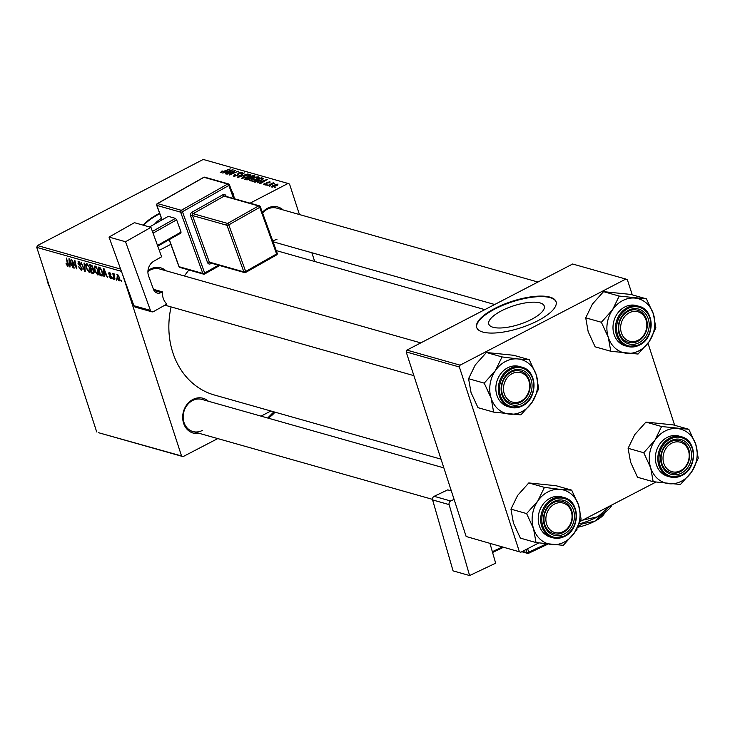 <?xml version="1.0" encoding="UTF-8"?>
<svg xmlns="http://www.w3.org/2000/svg" width="735" height="735" viewBox="0 0 735 735"><rect width="100%" height="100%" fill="white"/><g stroke="black" fill="none" stroke-linecap="round" stroke-linejoin="round"><path stroke-width="1.1" d="M531.589 319.348A29.161 9.73 -18 0 0 544.258 306.072A29.161 9.73 -18 0 0 501.463 310.822A29.161 9.73 -18 0 0 488.793 324.089A29.161 9.73 -18 0 0 531.589 319.348M537.928 320.69A41.73 13.928 -18 0 0 556.055 301.69A41.73 13.928 -18 0 0 494.802 308.479A41.73 13.928 -18 0 0 476.675 327.479A41.73 13.928 -18 0 0 537.928 320.69M556.129 301.938A41.73 13.928 -18 0 0 494.967 308.985A41.73 13.928 -18 0 0 476.758 327.727M159.587 213.26A41.73 13.928 -18 0 0 159.155 213.49A41.73 13.928 -18 0 0 143.288 225.195M159.771 213.747A41.73 13.928 -18 0 0 159.311 213.986A41.73 13.928 -18 0 0 143.748 225.333M199.258 433.347A18.081 15.251 -74.2 0 1 183.015 420.944A18.081 15.251 -74.2 0 1 192.892 399.472A18.081 15.251 -74.2 0 1 208.354 401.218M443.848 467.873L201.987 399.417A16.694 14.084 105.8 0 0 192.579 400.52A16.694 14.084 105.8 0 0 183.153 417.149A16.694 14.084 105.8 0 0 192.901 431.546A16.694 14.084 105.8 0 0 202.309 430.453M147.983 270.645A18.081 15.251 -74.2 0 1 150.51 269.028A18.081 15.251 -74.2 0 1 165.972 270.774M420.778 342.896L159.605 268.973A16.694 14.084 105.8 0 0 150.197 270.067A16.694 14.084 105.8 0 0 147.919 271.518M262.386 212.415A18.081 15.251 -74.2 0 1 267.659 208.18A18.081 15.251 -74.2 0 1 283.113 209.925M537.928 282.038L276.755 208.124A16.694 14.084 105.8 0 0 267.347 209.218A16.694 14.084 105.8 0 0 262.597 212.994M441.018 459.154L214.326 394.989A77.901 65.718 -74.2 0 1 171.09 306.927M184.43 276.002A77.901 65.718 -74.2 0 1 188.886 269.993M250.056 203.182L288.028 183.456L289.553 184.118L299.439 214.547M311.861 252.757L314.69 261.476M122.525 274.348L181.536 455.957L183.061 456.619L217.771 438.584M261.017 416.129L270.884 411.003M183.061 456.619L98.242 432.621L181.536 455.957M98.178 270.452C99.087 273.236 98.913 274.715 97.636 274.908L94.677 270.645L94.117 266.97L95.182 266.079L98.178 270.452M98.196 274.872L98.582 274.412M94.585 266.107L95.182 266.079M104.315 274.532L104.471 276.737L103.901 276.581L103.405 268.505L104.039 268.688L107.567 277.619L106.097 275.037L104.315 274.532L105.472 273.935M67.629 265.491L66.38 258.031L68.364 264.398L67.923 266.502L66.269 264.278L66.058 263.498L66.545 263.534L67.629 265.491L68.502 265.124M80.896 269.24L81.061 267.264L78.002 263.323L78.654 261.403L81.006 264.536L78.976 262.413L78.507 263.415L81.943 268.137L81.199 270.25L78.682 266.86L80.896 269.24L82.118 268.826M81.796 270.241L81.199 270.25L82.118 269.773M78.094 261.412L78.654 261.403M79.656 262.064L78.581 262.423L79.527 261.926M84.599 263.185L85.242 271.298L84.571 271.105L80.969 262.156L84.589 269.975L84.038 263.029L84.599 263.185M89.817 268.091C90.727 270.866 90.543 272.345 89.275 272.538L86.317 268.275L85.747 264.609L86.813 263.709L89.817 268.091M89.835 272.51L90.212 272.051M86.216 263.736L86.813 263.709M121.266 280.357L121.551 281.569L120.733 280.21L121.266 280.357M121.44 271.344L36.75 247.383L96.717 431.95M94.273 271.38L93.703 273.686L91.691 273.117L89.707 264.628L91.737 265.335L94.273 271.38M69.88 264.784L70.036 266.989L69.467 266.833L68.971 258.766L69.614 258.94L73.132 267.871L71.672 265.289L69.88 264.784L71.038 264.187M72.995 262.992L74.18 268.165L73.656 268.018L71.681 259.529L76.072 267.503L74.373 260.291L74.896 260.438L76.881 268.927L72.48 260.971L72.995 262.992M111.702 278.28L110.939 278.675L108.991 276.167L110.709 277.885L111.077 277.104L108.605 273.677L109.111 272.18L110.93 274.449L109.34 272.97L109.074 273.686L111.582 277.187L110.939 278.675L111.454 278.666M110.709 277.885L111.472 276.902M109.91 272.676L109.074 273.686M102.395 275.873L100.052 275.487L98.067 266.998L99.997 267.65L102.229 271.417L102.349 275.901M119.465 277.518L119.107 280.981L117.04 278.096L117.379 274.522L119.465 277.518M116.911 274.541L117.379 274.522M116.433 278.988L116.709 280.2L115.891 278.841L116.433 278.988M114.421 274.394L114.697 279.631L114.164 279.484L112.721 273.31L113.548 274.734L113.934 273.549L114.421 274.339M112.905 277.995L113.181 279.208L112.363 277.839L112.905 277.995M265.932 185.284L267.173 184.742L265.932 185.284M269.46 186.286L270.7 185.734L269.46 186.286M250.24 180.929L251.903 178.678L256.056 177.071L258.738 176.878L256.984 179.184L249.79 180.599M259.023 177.751L258.738 176.878L259.189 177.208M257.213 182.822L267.466 179.432L260.309 183.695L259.786 183.548L261.752 182.39L259.969 181.885L257.213 182.822M255.027 176.152L250.332 178.917L246.446 179.772L244.433 179.202L253.125 175.371L255.017 176.088M237.984 177.383L237.313 177.19L244.387 172.9L238.857 176.731L248.026 173.929L237.984 177.383M220.528 172.523L221.988 170.97L222.613 171.071L221.483 172.054L230.321 168.921L223.954 171.733L220.178 172.284M221.887 171.411L221.63 172.523M226.922 174.25L235.099 170.272L235.65 170.428L230.432 174.287L238.315 171.181L229.623 175.013L229.072 174.856L234.272 170.998L226.922 174.25M159.284 250.332L170.851 244.323M288.028 183.456L203.218 159.449L37.467 245.554L120.614 269.083M222.778 173.074L233.032 169.684L225.875 173.956L225.351 173.8L227.326 172.642L225.535 172.137L222.778 173.074M233.803 176.281L234.897 174.461L235.512 174.553L234.493 175.196L234.75 175.812L237.083 175.417L238.728 172.89L242.219 172.201L241.236 173.892L240.639 173.782L241.282 172.679L239.298 173.01L237.681 175.527L233.234 175.904M234.493 175.196L234.924 176.354M242.486 173.037L242.219 172.201L242.697 172.532M241.824 173.57L241.282 172.679M241.879 178.559L243.542 176.308L247.695 174.7L250.378 174.517L248.623 176.813L241.429 178.237M250.663 175.389L250.378 174.517L250.828 174.838M269.993 182.427L269.754 181.71L269.212 182.951L268.587 182.859L269.019 182.078L267.687 182.326L266.428 184.191L263.543 184.696L264.334 183.281L264.958 183.382L264.288 184.329L265.849 184.072L267.035 182.243L270.177 181.995M264.242 184.779L264.049 184.163L264.425 184.77M268.587 182.859L269.019 182.078M263.369 178.614L261.283 180.259L255.284 182.124L252.794 181.573L261.485 177.741L263.369 178.458M271.711 187.002L272.74 185.477L278.023 184.053L276.865 185.633L271.353 186.754M267.439 185.716L273.227 182.776L273.76 182.932L272.446 183.502L274.725 183.291L267.439 185.716M274.293 187.655L275.533 187.103L274.293 187.655M460.082 365.157L459.366 366.986L406.179 351.936L406.896 350.108L460.082 365.157L625.834 279.061L627.359 279.723L632.275 294.845M647.994 343.245L674.657 425.289M406.179 351.936L466.146 536.504L520.858 552.224L538.737 542.945M580.328 521.336L655.886 482.096M520.858 552.224L466.146 536.504M459.366 366.986L519.333 551.562M625.834 279.061L572.648 264.012L406.896 350.108M36.75 247.383L37.467 245.554M274.026 242.045A18.081 15.251 -74.2 0 1 273.181 242.173M272.602 240.584A16.694 14.084 105.8 0 0 277.067 239.151M154.708 224.037A29.161 9.73 162 0 1 161.434 218.341M235.246 170.731L235.099 170.272M232.692 172.688L232.536 172.22M232.545 169.978L232.389 169.5M229.761 170.731L226.738 171.742L228.162 172.146L231.782 170.024L229.761 170.731M227.005 172.55L226.738 171.742M238.057 175.325L237.607 173.947M247.502 175.132L244.02 176.483L242.826 178.1L248.182 176.62L249.441 174.985L247.502 175.132M250.001 175.996L249.441 174.985M243 178.623L242.522 177.87L242.77 178.642M253.382 176.179L253.125 175.371M252.638 175.968L249.928 177.163L253.336 176.988L253.529 176.225L252.638 175.968M250.194 177.98L249.928 177.163M253.446 177.337L253.529 176.225M248.908 177.613L245.977 178.908L249.836 178.761L250.019 177.925L248.908 177.613M246.243 179.717L245.977 178.908M249.946 179.101L250.019 177.925M247.667 179.79L247.511 179.303M267.191 182.712L267.035 182.243M266.98 179.717L266.823 179.248M264.196 180.479L261.173 181.49L262.597 181.894L266.217 179.763L264.196 180.479M261.44 182.298L261.173 181.49M260.925 180.442L262.285 178.807L261.485 177.741M261.761 178.55L260.998 178.339L254.338 181.269L260.806 180.084M254.595 182.069L254.338 181.269M255.229 182.124L255.008 181.462M255.872 177.502L252.39 178.844L251.195 180.461L256.552 178.991L257.801 177.346L255.872 177.502M258.362 178.357L257.801 177.346M251.361 180.994L250.883 180.24L251.131 181.003M277.288 184.421L273.346 185.578L272.428 186.635L276.342 185.486L277.288 184.421L277.665 185.174M272.566 187.048L272.244 186.506L272.428 187.057M92.84 272.52L91.691 273.117M90.46 265.776L91.085 268.422L92.665 268.541L92.555 267.402L90.46 265.776L91.544 265.216M92.077 265.657L91.36 266.024M93.262 268.229L91.93 268.661M93.29 268.385L91.315 269.414L91.985 272.281L94.466 272.18M93.17 269.332L91.315 269.414M94.135 271.004L92.426 269.727M93.464 272.657L93.74 271.215M87.18 263.865L85.747 264.609M87.805 264.38L86.381 265.39L86.849 268.468L88.981 271.527L90.368 270.976M89.661 267.641L87.134 264.729L86.381 265.39M88.981 271.527L89.266 267.843M85.205 270.783L84.571 271.105M85.113 269.699L84.589 269.975M79.803 265.087L79.215 265.399M68.493 265.041L67.942 265.326M70.009 266.557L69.467 266.833M69.687 261.458L69.834 263.847L71.258 264.251L69.531 259.786L69.687 261.458M76.789 268.532L76.33 268.771M104.444 276.296L103.901 276.581M104.122 271.197L104.269 273.595L105.693 273.999L103.966 269.534L104.122 271.197M102.735 275.294L101.54 275.91M101.219 274.881L100.052 275.487M99.896 267.586L98.83 268.137L100.346 274.642L102.808 274.366M100.787 268.431L98.83 268.137M102.091 271.013L100.291 268.688M101.017 274.835C102.33 275 102.56 273.797 101.687 271.215M95.541 266.235L94.117 266.97M96.166 266.741L94.742 267.76L95.219 270.829L97.342 273.898L98.729 273.346M98.021 270.002L95.495 267.09L94.742 267.76M97.342 273.898L97.626 270.214M118.133 275.037L117.379 275.322L118.059 274.963M119.336 277.159L117.618 275.313L117.526 278.152L118.85 280.191L119.915 279.732M118.85 280.191L118.941 277.371M114.412 274.284L113.548 274.734M495.372 370.66A27.994 23.621 -74.2 0 1 505.551 361.445A27.994 23.621 -74.2 0 1 517.909 358.946L502.051 356.925L495.372 370.66L484.218 383.128L491.164 398.251L493.635 412.105L520.885 414.889L532.039 402.422L538.718 388.696L536.247 374.832L529.301 359.709L517.909 358.946A27.994 23.621 -74.2 0 1 536.247 374.832A27.994 23.621 -74.2 0 1 532.039 402.422A27.994 23.621 -74.2 0 1 509.502 414.136A27.994 23.621 -74.2 0 1 491.164 398.251A27.994 23.621 105.8 0 1 495.372 370.66M511.312 371.147A18.081 15.251 -74.2 0 1 531.139 379.793A18.081 15.251 -74.2 0 1 521.85 403.57A18.081 15.251 -74.2 0 1 502.023 394.915A18.081 15.251 -74.2 0 1 511.312 371.147M520.72 402.118A16.694 14.084 105.8 0 0 530.155 385.489A16.694 14.084 105.8 0 0 520.408 371.092A16.694 14.084 105.8 0 0 511 372.186A16.694 14.084 105.8 0 0 501.573 388.815A16.694 14.084 105.8 0 0 511.312 403.212A16.694 14.084 105.8 0 0 520.72 402.118M522.227 405.94A20.865 17.603 -74.2 0 1 510.467 407.309L522.364 405.931C537.992 398.921 537.68 370.578 521.832 367.16L519.388 366.462A20.865 17.603 105.8 0 0 507.628 367.831A20.865 17.603 105.8 0 0 495.84 388.622A20.865 17.603 105.8 0 0 508.023 406.62L510.467 407.309A20.865 17.603 -74.2 0 1 498.284 389.32A20.865 17.603 -74.2 0 1 510.072 368.529A20.865 17.603 -74.2 0 1 521.832 367.16A20.865 17.603 -74.2 0 1 534.014 385.011A20.865 17.603 -74.2 0 1 522.456 405.821M493.635 412.105L477.989 407.677L471.043 392.554L468.572 378.7L475.251 364.964L486.405 352.497L502.051 356.925M468.572 378.7L484.218 383.128M486.405 352.497L513.655 355.281L529.301 359.709M513.609 372.976A15.306 12.908 105.8 0 0 503.824 392.095A15.306 12.908 105.8 0 0 519.553 401.733A15.306 12.908 105.8 0 0 529.338 382.623A15.306 12.908 105.8 0 0 513.609 372.976M519.103 402.835A16.694 14.084 -74.2 0 1 511.312 403.212A16.694 14.084 -74.2 0 1 501.582 387.841A16.694 14.084 -74.2 0 1 512.617 371.469A16.694 14.084 -74.2 0 1 520.408 371.092A16.694 14.084 -74.2 0 1 530.137 386.463A16.694 14.084 -74.2 0 1 519.103 402.835M553.087 504.936A15.306 12.908 105.8 0 0 547.253 525.773A15.306 12.908 105.8 0 0 564.847 530.67A15.306 12.908 105.8 0 0 570.672 509.833A15.306 12.908 105.8 0 0 553.087 504.936M564.664 531.635A16.694 14.084 -74.2 0 1 553.703 533.665A16.694 14.084 -74.2 0 1 543.992 520.233A16.694 14.084 -74.2 0 1 551.829 503.558A16.694 14.084 -74.2 0 1 562.789 501.536A16.694 14.084 -74.2 0 1 572.501 514.969A16.694 14.084 -74.2 0 1 564.664 531.635M537.754 501.105A27.994 23.621 -74.2 0 1 547.933 491.89A27.994 23.621 -74.2 0 1 560.3 489.4L544.433 487.369L537.754 501.105L526.6 513.572L533.546 528.695L536.017 542.559L563.267 545.342L574.421 532.875L581.1 519.14L578.629 505.285L571.683 490.153L560.3 489.4A27.994 23.621 -74.2 0 1 578.629 505.285A27.994 23.621 -74.2 0 1 574.421 532.875A27.994 23.621 -74.2 0 1 551.884 544.58A27.994 23.621 -74.2 0 1 533.546 528.695A27.994 23.621 105.8 0 1 537.754 501.105M553.694 501.592A18.081 15.251 -74.2 0 1 573.52 510.237A18.081 15.251 -74.2 0 1 564.232 534.014A18.081 15.251 -74.2 0 1 544.405 525.369A18.081 15.251 -74.2 0 1 553.694 501.592M563.111 532.563A16.694 14.084 105.8 0 0 572.537 515.933A16.694 14.084 105.8 0 0 562.789 501.536A16.694 14.084 105.8 0 0 553.382 502.63A16.694 14.084 105.8 0 0 543.955 519.268A16.694 14.084 105.8 0 0 553.703 533.665A16.694 14.084 105.8 0 0 563.111 532.563M550.01 498.284A20.865 17.603 105.8 0 0 538.222 519.075A20.865 17.603 105.8 0 0 550.405 537.064L552.849 537.763A20.865 17.603 -74.2 0 1 540.666 519.764A20.865 17.603 -74.2 0 1 552.454 498.973A20.865 17.603 -74.2 0 1 564.214 497.604A20.865 17.603 -74.2 0 1 576.396 515.602A20.865 17.603 -74.2 0 1 564.609 536.385A20.865 17.603 -74.2 0 1 552.849 537.763L564.756 536.375C580.384 529.365 580.071 501.022 564.214 497.604L561.77 496.915A20.865 17.603 105.8 0 0 550.01 498.284M536.017 542.559L520.371 538.13L513.425 522.998L510.954 509.144L517.633 495.408L528.787 482.941L544.433 487.369M510.954 509.144L526.6 513.572M528.787 482.941L556.037 485.725L571.683 490.153M639.606 339.368A15.306 12.908 105.8 0 0 645.44 318.531A15.306 12.908 105.8 0 0 627.846 313.634A15.306 12.908 105.8 0 0 622.021 334.48A15.306 12.908 105.8 0 0 639.606 339.368M626.597 312.265A16.694 14.084 -74.2 0 1 637.557 310.234A16.694 14.084 -74.2 0 1 647.269 323.666A16.694 14.084 -74.2 0 1 639.422 340.342A16.694 14.084 -74.2 0 1 628.462 342.363A16.694 14.084 -74.2 0 1 618.751 328.931A16.694 14.084 -74.2 0 1 626.597 312.265M610.785 351.256L595.139 346.828L588.184 331.706L585.721 317.842L592.392 304.115L603.545 291.648L630.795 294.432L646.451 298.86L619.201 296.076L612.521 309.812L601.368 322.27L608.314 337.402L610.785 351.256L638.035 354.04L649.189 341.573A27.994 23.621 -74.2 0 1 639.009 350.788A27.994 23.621 -74.2 0 1 626.643 353.278A27.994 23.621 -74.2 0 1 608.314 337.402A27.994 23.621 -74.2 0 1 612.521 309.812A27.994 23.621 -74.2 0 1 635.058 298.098A27.994 23.621 -74.2 0 1 653.397 313.983L646.451 298.86M639 342.712A18.081 15.251 -74.2 0 1 619.173 334.067A18.081 15.251 -74.2 0 1 628.462 310.289A18.081 15.251 -74.2 0 1 648.288 318.944A18.081 15.251 -74.2 0 1 639 342.712M628.149 311.337A16.694 14.084 105.8 0 0 618.723 327.966A16.694 14.084 105.8 0 0 628.462 342.363A16.694 14.084 105.8 0 0 637.87 341.27A16.694 14.084 105.8 0 0 647.305 324.631A16.694 14.084 105.8 0 0 637.557 310.234A16.694 14.084 105.8 0 0 628.149 311.337M639.376 345.092A20.865 17.603 -74.2 0 1 627.616 346.461L639.514 345.082C655.142 338.063 654.83 309.72 638.981 306.302L636.538 305.613A20.865 17.603 105.8 0 0 624.778 306.982A20.865 17.603 105.8 0 0 612.99 327.773A20.865 17.603 105.8 0 0 625.173 345.772L627.616 346.461A20.865 17.603 -74.2 0 1 615.434 328.462A20.865 17.603 -74.2 0 1 627.221 307.671A20.865 17.603 -74.2 0 1 638.981 306.302A20.865 17.603 -74.2 0 1 651.155 324.163A20.865 17.603 -74.2 0 1 639.606 344.963M649.189 341.573L655.868 327.838L653.397 313.983A27.994 23.621 105.8 0 1 649.189 341.573M585.721 317.842L601.368 322.27M603.545 291.648L619.201 296.076M679.085 471.328A15.306 12.908 105.8 0 0 688.87 452.218A15.306 12.908 105.8 0 0 673.141 442.571A15.306 12.908 105.8 0 0 663.356 461.69A15.306 12.908 105.8 0 0 679.085 471.328M672.148 441.064A16.694 14.084 -74.2 0 1 679.939 440.688A16.694 14.084 -74.2 0 1 689.669 456.058A16.694 14.084 -74.2 0 1 678.635 472.43A16.694 14.084 -74.2 0 1 670.853 472.807A16.694 14.084 -74.2 0 1 661.114 457.436A16.694 14.084 -74.2 0 1 672.148 441.064M653.167 481.701L637.521 477.272L630.575 462.15L628.103 448.295L634.783 434.56L645.936 422.092L673.187 424.876L688.833 429.304L661.583 426.52L654.903 440.256L643.75 452.723L650.695 467.846L653.167 481.701L680.417 484.484L691.571 472.017A27.994 23.621 -74.2 0 1 681.391 481.241A27.994 23.621 -74.2 0 1 669.034 483.731A27.994 23.621 -74.2 0 1 650.695 467.846A27.994 23.621 -74.2 0 1 654.903 440.256A27.994 23.621 -74.2 0 1 677.449 428.551A27.994 23.621 -74.2 0 1 695.779 444.427L688.833 429.304M681.382 473.165A18.081 15.251 -74.2 0 1 661.555 464.511A18.081 15.251 -74.2 0 1 670.844 440.743A18.081 15.251 -74.2 0 1 690.67 449.388A18.081 15.251 -74.2 0 1 681.382 473.165M670.531 441.781A16.694 14.084 105.8 0 0 661.105 458.41A16.694 14.084 105.8 0 0 670.853 472.807A16.694 14.084 105.8 0 0 680.261 471.714A16.694 14.084 105.8 0 0 689.687 455.084A16.694 14.084 105.8 0 0 679.939 440.688A16.694 14.084 105.8 0 0 670.531 441.781M681.758 475.536A20.865 17.603 -74.2 0 1 669.998 476.905L681.905 475.527C697.533 468.517 697.212 440.173 681.363 436.755L678.919 436.057A20.865 17.603 105.8 0 0 667.159 437.435A20.865 17.603 105.8 0 0 655.372 458.217A20.865 17.603 105.8 0 0 667.555 476.216L669.998 476.905A20.865 17.603 -74.2 0 1 657.816 458.916A20.865 17.603 -74.2 0 1 669.603 438.124A20.865 17.603 -74.2 0 1 681.363 436.755A20.865 17.603 -74.2 0 1 693.546 454.607A20.865 17.603 -74.2 0 1 681.988 475.416M691.571 472.017L698.25 458.291L695.779 444.427A27.994 23.621 105.8 0 1 691.571 472.017M628.103 448.295L643.75 452.723M645.936 422.092L661.583 426.52M46.893 278.593A25.036 21.122 105.8 0 0 49.704 287.238M489.988 543.487L495.666 563.194L469.601 575.551L449.131 504.605L432.603 499.929L453.063 570.875L469.601 575.551M432.603 499.929A2.784 2.343 -74.2 0 1 434.137 496.318L447.744 489.868L451.327 490.879M434.137 496.318L450.674 500.994L454.083 499.377M450.674 500.994A2.784 2.343 105.8 0 0 449.131 504.605M492.349 551.691L502.299 546.978M503.484 547.309L492.579 552.481M134.422 222.687L150.951 227.363L125.538 241.751L109.01 237.074L134.422 222.687M151.879 311.824L135.35 307.138A2.784 2.343 -74.2 0 1 133.899 305.714L150.427 310.39A2.784 2.343 105.8 0 0 153.532 311.594L166.79 304.088A16.694 14.084 -74.2 0 1 162.343 291.832L161.241 292.457A6.955 5.871 -74.2 0 1 157.125 293.026A6.955 5.871 -74.2 0 1 153.496 289.452L148.599 275.974A11.126 9.39 -74.2 0 1 153.881 261.164L161.617 256.781L150.951 227.363M150.427 310.39L125.538 241.751M133.899 305.714L109.01 237.074M162.343 291.832L153.44 289.314M149.536 226.968L168.278 216.356L175.463 218.387L176.63 219.82L181.076 232.076L180.801 233.096L157.759 246.142M152.421 231.433L175.463 218.387M176.63 219.82L153.055 233.16M157.501 245.416L181.076 232.076M274.945 412.151A33.387 11.144 162 0 1 268.183 418.16M273.861 411.839L267.696 418.022M604.556 512.332L594.633 521.317L582.57 523.752L582.322 522.98M582.57 523.752L578.142 526.462M612.044 504.862L611.382 505.983A33.387 11.144 162 0 1 597.72 516.76A33.387 11.144 162 0 1 579.336 523.844M610.473 505.68L597.72 516.76L582.487 520.215M605.015 512.497L604.308 513.692A23.649 7.892 162 0 1 594.633 521.317A23.649 7.892 162 0 1 577.738 527.271M237.975 175.371L237.662 174.416M254.696 176.62L254.411 175.738M251.104 178.412L250.773 177.401M247.171 179.836L246.96 179.184M266.52 184.136L266.272 183.364M263.066 179.092L262.735 178.09M84.984 268.036L84.433 268.321M80.657 265.895L80.051 266.208M110.562 275.533L110.094 275.781M100.364 267.953L99.583 268.358M510.742 369.402A20.029 16.896 105.8 0 0 500.452 395.733A20.029 16.896 105.8 0 0 522.42 405.316A20.029 16.896 105.8 0 0 532.71 378.975A20.029 16.896 105.8 0 0 510.742 369.402M553.133 499.846A20.029 16.896 105.8 0 0 542.834 526.177A20.029 16.896 105.8 0 0 564.802 535.76A20.029 16.896 105.8 0 0 575.092 509.428A20.029 16.896 105.8 0 0 553.133 499.846M639.56 344.467A20.029 16.896 105.8 0 0 649.859 318.126A20.029 16.896 105.8 0 0 627.892 308.544A20.029 16.896 105.8 0 0 617.602 334.884A20.029 16.896 105.8 0 0 639.56 344.467M681.951 474.911A20.029 16.896 105.8 0 0 692.241 448.57A20.029 16.896 105.8 0 0 670.274 438.997A20.029 16.896 105.8 0 0 659.984 465.329A20.029 16.896 105.8 0 0 681.951 474.911M527.666 548.696L528.686 552.242L546.215 543.937M522.53 551.36L526.83 552.582L525.966 549.578M576.828 528.979L576.488 529.577M575.946 530.743A1.387 0.597 -115.4 0 0 576.176 530.734A1.387 0.597 -115.4 0 0 576.341 529.834M528.336 553.308A1.387 0.597 -115.4 0 0 528.566 553.299A1.387 0.597 -115.4 0 0 528.686 552.242L526.83 552.582A1.387 1.176 105.8 0 0 528.336 553.308M233.583 198.514L228.851 185.459L182.445 211.726L204.67 273.016L218.47 265.197M225.562 196.245A1.387 0.487 160.1 0 1 225.994 195.942A2.784 2.343 105.8 0 0 222.898 194.738L191.954 212.25A2.784 2.343 105.8 0 0 190.631 215.952L207.527 262.533A2.784 2.343 105.8 0 0 210.623 263.736A1.387 0.57 60.5 0 1 210.513 262.946M225.994 195.942L226.169 196.42M211.515 263.231L210.623 263.736M153.909 290.38L161.241 292.457M169.298 239.61L179.129 266.722L202.842 273.438L180.617 212.149L156.904 205.432A1.387 1.176 -74.2 0 1 157.556 203.586L181.279 210.293L227.685 184.026L203.972 177.31L157.556 203.586A1.387 0.57 -119.5 0 0 157.318 203.595A1.387 0.57 -119.5 0 0 157.161 203.926M234.52 198.781L229.439 184.779A1.387 1.387 0 0 0 228.511 183.915A1.387 1.176 -74.2 0 1 229.237 184.623A1.387 0.487 -19.9 0 1 229.439 184.779A1.387 0.487 -19.9 0 1 228.851 185.459A1.387 0.57 -119.5 0 0 227.685 184.026A1.387 1.176 -74.2 0 1 228.511 183.915L204.789 177.199A1.387 1.176 -74.2 0 0 203.972 177.31A1.387 0.57 -119.5 0 0 203.724 177.328L157.318 203.595A1.387 1.387 0 0 0 156.702 205.285A1.387 0.487 160.1 0 0 156.904 205.432L162.123 219.838M227.62 223.44L258.555 205.929L224.056 196.162L193.121 213.683L227.62 223.44A1.387 0.57 -119.5 0 1 228.778 224.873L245.674 271.454L276.608 253.942L259.721 207.362L228.778 224.873A1.387 0.487 -19.9 0 1 226.959 225.296L192.46 215.53L209.346 262.11L243.845 271.877L226.959 225.296A1.387 1.176 -74.2 0 1 227.62 223.44M207.527 262.533A1.387 0.487 160.1 0 1 209.346 262.11A1.387 1.176 -74.2 0 0 210.072 262.827L244.571 272.584A1.387 1.387 0 0 0 245.637 272.455A1.387 0.57 -119.5 0 0 245.674 271.454A1.387 0.487 -19.9 0 1 243.845 271.877A1.387 1.176 -74.2 0 0 245.398 272.474A1.387 0.57 -119.5 0 0 245.637 272.455L276.581 254.944A1.387 1.387 0 0 0 277.196 253.263A1.387 0.487 -19.9 0 1 276.608 253.942A1.387 0.57 60.5 0 1 276.581 254.944A1.387 0.57 60.5 0 1 276.342 254.962M222.898 194.738A1.387 0.57 60.5 0 0 224.056 196.162A1.387 1.176 -74.2 0 1 224.882 196.052L259.381 205.818A1.387 1.176 -74.2 0 1 260.107 206.526A1.387 0.487 -19.9 0 1 260.309 206.682A1.387 1.387 0 0 0 259.381 205.818A1.387 1.176 -74.2 0 0 258.555 205.929A1.387 0.57 60.5 0 1 259.721 207.362A1.387 0.487 -19.9 0 0 260.309 206.682L277.196 253.263A1.387 0.487 -19.9 0 0 276.994 253.106M190.631 215.952A1.387 0.487 160.1 0 1 192.46 215.53A1.387 1.176 -74.2 0 1 193.121 213.683A1.387 0.57 -119.5 0 1 191.954 212.25M178.982 266.327A1.387 0.487 -19.9 0 0 178.927 266.575A1.387 1.387 0 0 0 179.854 267.439L203.567 274.146A1.387 1.176 -74.2 0 0 204.394 274.036A1.387 0.57 -119.5 0 0 204.633 274.017A1.387 0.57 -119.5 0 0 204.67 273.016A1.387 0.487 160.1 0 1 202.842 273.438A1.387 1.176 -74.2 0 0 203.567 274.146A1.387 1.387 0 0 0 204.633 274.017L219.636 265.528M182.445 211.726A1.387 0.57 -119.5 0 0 181.279 210.293A1.387 1.176 -74.2 0 0 180.617 212.149A1.387 0.487 -19.9 0 0 182.445 211.726M204.789 177.199A1.387 1.387 0 0 0 203.724 177.328A1.387 0.57 -119.5 0 0 203.595 177.53M179.854 267.439A1.387 1.176 -74.2 0 1 179.129 266.722A1.387 0.487 -19.9 0 1 178.927 266.575L169.169 239.683M162.003 219.903L156.702 205.285A1.387 0.487 160.1 0 1 156.812 204.964M276.231 250.589L484.824 309.628M221.318 171.944L221.511 172.541M234.355 175.546L234.621 176.372M253.952 176.428L254.135 176.988M250.47 178.192L250.653 178.743M269.249 182.234L269.442 182.822M92.536 268.679L93.271 268.303M86.739 264.747L87.685 264.26M111.013 277.876L111.674 277.536M109.138 272.97L109.837 272.612M95.1 267.117L96.046 266.621M164.888 305.163L413.878 375.64M432.502 499.359L192.901 431.546M494.692 304.501L273.034 241.769M576.865 528.915L576.911 529.09A1.387 1.387 0 0 1 576.176 530.734L575.652 530.973M547.887 544.139L528.566 553.299A1.387 1.387 0 0 1 527.592 553.382L521.795 551.737M234.3 198.174L233.362 194.049L231.617 190.788M268.863 418.353L269.368 417.498"/></g></svg>
